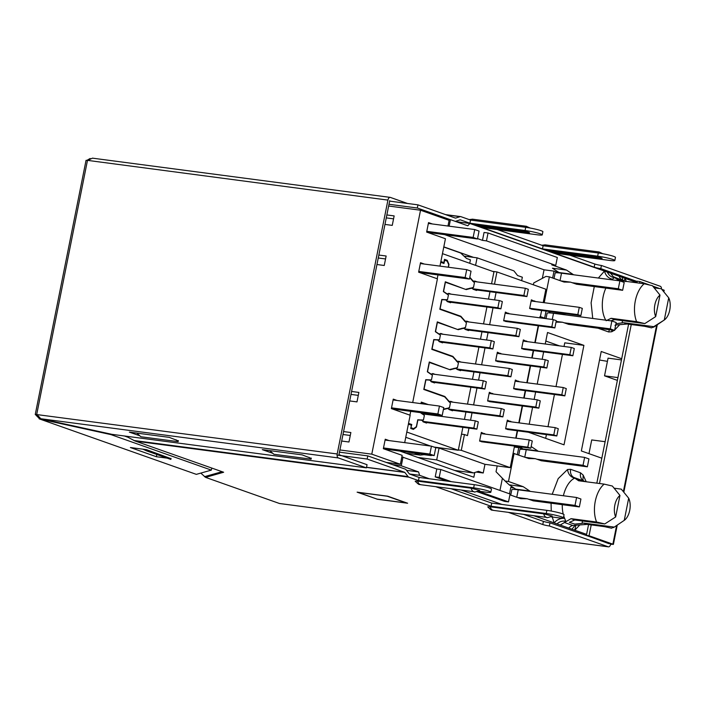 <?xml version="1.0" encoding="UTF-8"?>
<svg xmlns="http://www.w3.org/2000/svg" width="705" height="705" viewBox="0 0 705 705"><rect width="100%" height="100%" fill="white"/><g stroke="black" fill="none" stroke-linecap="round" stroke-linejoin="round"><path stroke-width="1.06" d="M552.2 494.284L558.175 478.651L567.507 469.521L570.627 469.31A8.09 6.662 -70.5 0 0 573.747 477.435L578.62 480.766L604.15 484.123A24.587 13.756 97.5 0 0 595.276 501.273A24.587 13.756 97.5 0 0 596.58 522.017L571.05 518.66L574.795 519.982L569.349 522.352L574.751 524.088L582.03 523.374L582.506 520.995M615.959 323.736L623.493 322.687L653.746 326.671L664.286 320A13.668 7.649 97.5 0 0 669.75 310.059A13.668 7.649 97.5 0 0 668.719 297.818L661.316 288.777L654.231 287.843M613.517 527.604L624.251 520.352A13.668 7.649 97.5 0 0 629.715 510.411A13.668 7.649 97.5 0 0 628.684 498.179L621.281 489.138L614.196 488.204M399.823 451.059L473.848 477.241L474.791 472.517M443.806 246.865L473.487 257.351M607.419 361.339L599.514 360.026M387.6 449.455L387.459 450.151M499.96 490.424L502.392 478.263M444.635 234.642L544.048 269.804L542.339 278.343M430.746 233.531L430.887 232.835M456.188 221.678L469.9 223.485L636.923 282.546M477.549 238.616L482.476 240.352L486.468 240.881L555.751 265.38L551.768 264.86L566.494 270.068L552.464 268.217L559.691 272.967M559.039 272.906L554.015 271.117L544.048 269.804M568.627 324.344L562.555 322.255L556.016 322.141M546.172 318.66L540.056 316.501L539.792 317.823M621.457 359.92L608.062 358.149L604.529 375.836L617.368 380.374M545.82 341.035L559.514 345.882M605.119 441.7L591.715 439.938L588.975 453.65M514.342 447.049L518.748 447.631L523.771 449.42M509.909 494.831L520.81 498.682L527.278 498.779L517.373 497.466M401.841 456.875L436.792 468.975L440.784 469.504L510.076 494.002L508.499 501.898L478.237 491.191M533.817 515.707L586.595 534.372M409.402 473.971L419.581 475.311L429.371 478.774M461.237 490.046L501.951 504.436M513.099 453.245L528.821 458.576L535.298 458.673L541.37 460.762M517.364 454.531L518.748 447.631M509.521 493.808L510.817 487.34L512.923 487.613M527.278 498.779L533.35 500.858M406.521 470.323L418.585 471.918L419.581 475.311M576.637 284.247L570.565 282.159L564.088 282.062L549.371 276.853L544.207 302.709M554.015 271.117L552.641 278.017M546.031 311.072L544.63 318.114M445.225 218.964L450.451 219.652L467.776 225.776L469.9 223.485M545.229 343.996L547.521 332.496L583.899 345.362L564.026 444.829L528.38 432.227M529.199 424.207L532.575 407.314M534.152 399.4L535.633 392.024M537.21 384.102L540.585 367.208M542.171 359.294L543.643 351.918M562.643 313.258L565.604 314.888M538.206 325.736L534.831 342.63M533.253 350.552L531.782 357.928M530.195 365.842L526.82 382.736M525.243 390.649L523.762 398.025M522.185 405.948L518.809 422.833M517.223 430.755L515.752 438.131M531.217 446.582L538.347 451.297M514.095 453.377L508.481 481.48L505.088 481.03L496.029 471.733L497.192 465.926M516.404 489.587L509.177 484.837L523.207 486.688L508.481 481.48M523.207 486.688L530.327 491.403M508.499 501.898L504.507 501.37L476.924 491.614M447.27 481.127L435.214 476.871L436.792 468.975M403.022 457.025L401.268 465.793L418.585 471.918M556.959 523.894C559.752 521.497 562.687 520.634 565.762 521.295L564.626 518.307C560.369 518.122 556.879 519.655 554.148 522.899L552.218 516.994M551.248 511.054L551.072 503.194M585.027 481.603L583.634 480.933C580.982 479.224 579.942 476.518 580.515 472.799L583.132 475.047L586.225 481.762M579.642 525.11L574.813 530.204L575.809 525.366M601.823 458.197L581.343 450.953L601.224 351.487L621.695 358.73M624.128 280.801L625.132 278.378L626.269 281.41M619.677 324.758L614.716 329.949M614.17 330.345L611.764 331.755L608.653 331.967L609.402 329.72M598.801 328.318A8.09 6.662 -70.5 0 0 598.765 328.468L598.254 328.248M592.729 318.457L591.107 302.815L594.289 286.565M598.36 278.043L604.467 271.072C605.665 275.514 608.309 278.228 612.398 279.215L614.46 277.594C611.305 277.294 608.917 275.452 607.278 272.068M450.451 219.652L449.147 226.173M482.476 240.352L484.053 232.465L488.045 232.985L486.468 240.881M566.494 270.068L573.614 274.783M622.735 280.123L622.312 277.382M625.767 281.595L621.933 279.744A8.09 6.662 109.5 0 1 619.096 276.245M623.035 280.537L613.35 276.712L618.655 280.405L644.185 283.771A24.587 13.756 97.5 0 0 636.615 321.665L611.085 318.299L606.133 320.731M610.504 273.205L613.35 276.712M488.045 232.985L557.329 257.492L555.751 265.38M558.113 272.412L572.143 274.263M562.555 322.255L556.157 321.418M604.529 375.836L617.924 377.598M583.899 345.362L564.758 342.841L564.026 346.472M519.999 446.82L522.846 448.926L536.875 450.777M522.846 448.926L524.423 449.49M451.262 481.656L439.206 477.391L440.784 469.504M439.206 477.391L435.214 476.871M392.535 464.639L401.268 465.793M513.434 487.992L510.817 487.34M357.946 492.363L387.204 496.214L406.256 502.956L377.008 499.105L357.973 492.266M571.993 529.208L574.963 525.401M568.768 528.071A8.09 6.662 109.5 0 1 572.839 525.472L587.212 524.37L583.458 523.048L582.03 523.374M571.05 518.66L560.184 525.031M535.298 458.673L525.392 457.369M514.835 489.032L528.856 490.883M570.565 282.159L560.66 280.854M551.68 313.073L564.132 314.368M548.613 311.416L550.103 312.518M549.371 276.853L545.978 276.413L533.764 282.908L533.385 284.811M562.449 354.395L556.016 386.578M554.43 394.5L548.005 426.684M546.419 434.597L545.67 438.334M615.694 325.014L627.247 324.018L644.529 326.292L651.632 327.86L653.746 326.671L653.553 327.252M611.817 330.037L611.764 331.755M583.132 475.047L582.991 480.316L584.048 481.136M563.383 495.756A24.587 13.756 -82.5 0 1 574.681 478.14C570.636 477.118 568.248 474.245 567.507 469.521M623.872 281.092L617.994 278.907L620.453 280.643M509.177 484.837L505.088 481.03M623.493 322.687L627.247 324.018M611.085 318.299L614.83 319.629L610.715 320.828M583.458 523.048L613.711 527.032L611.596 528.212L604.493 526.644L587.212 524.37M583.837 481.453L577.959 479.268L580.418 481.004M614.83 319.629L644.828 323.577L636.615 321.665M644.185 283.771L652.398 285.684L659.995 295.087A13.668 7.649 97.5 0 0 655.694 316.598L644.828 323.577M596.58 522.017L604.793 523.93L574.795 519.982M604.15 484.123L612.363 486.036L619.959 495.448A13.668 7.649 97.5 0 0 615.659 516.959L604.793 523.93M659.995 295.087L655.694 316.598M615.659 516.959L619.959 495.448M653.623 327.199L664.286 320L668.719 297.818M613.588 527.56L624.251 520.352L628.684 498.179M546.014 318.607L547.089 313.196A14.4 1.41 11.3 0 1 553.504 313.293L611.87 320.978L616.196 322.511L614.619 330.407L568.353 324.309M576.364 284.203L622.638 290.301L618.303 288.768L572.037 282.679M611.87 320.978L610.292 328.874L614.619 330.407M564.026 322.775L610.292 328.874M554.024 278.501L555.108 273.091A14.4 1.41 11.3 0 1 561.515 273.188L560.026 280.625M618.303 288.768L619.88 280.881L561.515 273.188M622.638 290.301L624.216 282.405L619.88 280.881M510.737 495.122L511.821 489.711A14.4 1.41 11.3 0 1 518.228 489.808L576.593 497.492L580.929 499.025L579.351 506.921L533.086 500.823M541.096 460.726L587.362 466.816L583.035 465.291L536.769 459.193M576.593 497.492L575.016 505.388L579.351 506.921M528.75 499.299L575.016 505.388M518.757 455.016L519.832 449.605A14.4 1.41 11.3 0 1 526.247 449.702L524.758 457.14M583.035 465.291L584.612 457.395L526.247 449.702M587.362 466.816L588.939 458.92L584.612 457.395M531.147 300.982L579.281 307.327L577.827 314.589L529.693 308.252M531.473 309.16L580.858 315.664L582.312 308.402L579.281 307.327M580.858 315.664L577.827 314.589M523.136 341.088L571.27 347.433L569.816 354.694L521.682 348.349M523.462 349.257L572.848 355.761L574.302 348.499L571.27 347.433M572.848 355.761L569.816 354.694M505.141 313.258L553.275 319.594L551.821 326.864L503.687 320.519M505.467 321.427L554.853 327.931L556.307 320.669L553.275 319.594M554.853 327.931L551.821 326.864M515.117 381.193L563.251 387.53L561.806 394.791L513.672 388.455M515.452 389.363L564.837 395.866L566.282 388.605L563.251 387.53M564.837 395.866L561.806 394.791M481.101 433.566L529.235 439.911L532.266 440.977L530.812 448.239L481.427 441.735M530.812 448.239L527.781 447.173L479.647 440.828M529.235 439.911L527.781 447.173M497.131 353.364L545.265 359.7L543.811 366.961L495.677 360.625M497.457 361.533L546.842 368.036L548.296 360.775L545.265 359.7M546.842 368.036L543.811 366.961M507.107 421.299L555.24 427.635L553.786 434.897L505.652 428.561M507.433 429.468L556.818 435.972L558.272 428.711L555.24 427.635M556.818 435.972L553.786 434.897M489.111 393.461L537.245 399.805L535.8 407.067L487.666 400.731M489.446 401.63L538.832 408.142L540.277 400.881L537.245 399.805M538.832 408.142L535.8 407.067M476.166 472.068L483.233 472.993L478.466 471.31L473.504 472.94L454.672 470.455M475.575 265.353L477.082 257.827L463.987 256.109M410.627 453.826L410.425 454.813M417.871 457.439L436.695 459.924L439.065 448.08L435.558 447.622M458.356 449.949L461.29 450.336L464.445 434.544L467.477 435.619L468.975 428.12M470.561 420.206L472.033 412.83M473.61 404.908L476.985 388.023M478.572 380.101L480.043 372.725M481.63 364.802L485.005 347.918M486.582 339.995L488.063 332.619M489.64 324.705L493.015 307.812M494.602 299.898L496.073 292.522M477.082 257.827L513.883 270.843L517.585 275.532L522.352 277.215L521.665 280.669M483.233 472.993L484.97 464.313L510.226 467.644L514.527 446.098M516.113 438.175L517.585 430.799M519.171 422.885L522.546 405.992M524.123 398.078L525.604 390.702M527.181 382.78L530.557 365.895M532.143 357.973L533.615 350.596M535.192 342.674L538.567 325.789M540.153 317.867L541.625 310.491M543.211 302.577L545.873 289.226L496.946 271.927L494.496 284.185M509.142 429.689L505.608 428.816L507.336 420.136L510.72 421.775M483.137 441.964L479.603 441.092L481.33 432.403L484.714 434.042M517.153 389.583L513.619 388.711L515.355 380.03L518.739 381.669M491.147 401.859L487.613 400.986L489.349 392.306L492.733 393.936M525.163 349.486L521.63 348.614L523.366 339.925L526.75 341.564M499.158 361.753L495.624 360.881L497.36 352.2L500.744 353.839M533.183 309.38L529.64 308.508L531.376 299.828L534.76 301.458M507.177 321.656L503.643 320.784L505.37 312.095L508.754 313.734M461.29 450.336L510.226 467.644M461.511 434.165L464.445 434.544M436.695 459.924L473.504 472.94M496.946 271.927L492.513 271.346M484.97 464.313L439.065 448.08M510.808 421.361L507.186 420.885M484.802 433.628L481.18 433.152M518.818 381.255L515.205 380.779M492.813 393.531L489.2 393.055M526.829 341.149L523.216 340.674M500.823 353.425L497.21 352.949M534.848 301.053L531.226 300.577M508.843 313.32L505.221 312.844M439.832 333.844L491.306 340.621L494.337 341.696L492.883 348.957L440.211 342.013M492.883 348.957L489.852 347.882L438.863 341.167M491.306 340.621L489.852 347.882M423.802 414.046L475.276 420.823L478.307 421.898L476.862 429.16L424.181 422.224M476.862 429.16L473.83 428.085L422.833 421.37M475.276 420.823L473.83 428.085M450.187 409.949L502.868 416.893L499.836 415.818L448.627 409.076M448.829 401.647L501.281 408.556L499.836 415.818M502.868 416.893L504.313 409.623L501.281 408.556M458.206 369.852L510.878 376.787L507.847 375.712L456.646 368.971M456.849 361.542L509.301 368.451L507.847 375.712M510.878 376.787L512.332 369.526L509.301 368.451M466.216 329.746L518.889 336.682L515.857 335.615L464.657 328.865M464.859 321.436L517.311 328.345L515.857 335.615M518.889 336.682L520.343 329.42L517.311 328.345M474.227 289.64L526.899 296.576L523.868 295.51L472.667 288.759M472.87 281.339L525.322 288.248L523.868 295.51M526.899 296.576L528.353 289.314L525.322 288.248M431.812 373.941L483.295 380.726L486.327 381.793L484.873 389.054L432.2 382.119M484.873 389.054L481.841 387.988L430.843 381.273M483.295 380.726L481.841 387.988M448.221 301.916L500.894 308.852L497.871 307.777L446.873 301.061M447.842 293.738L499.316 300.515L497.871 307.777M500.894 308.852L502.348 301.59L499.316 300.515M469.733 263.282L470.42 259.837L466.525 258.462L460.656 253.007L443.771 247.032M442.458 253.641L493.949 271.848L491.561 283.798M489.975 291.72L488.503 299.096M486.917 307.01L483.542 323.903M481.964 331.817L480.493 339.193M478.907 347.116L475.531 364M473.954 371.923L472.473 379.299M470.896 387.221L467.521 404.106M465.935 412.028L464.463 419.404M462.877 427.318L458.294 450.257L433.963 447.058M429.46 454.963L431.381 455.218M431.301 455.615L423.978 454.654M430.517 446.045L405.754 437.285M406.803 432.05L458.294 450.257M450.689 302.242L450.592 302.753L447.12 301.529A5.666 3.164 97.5 0 0 445.243 299.863A5.666 3.164 97.5 0 0 445.102 299.854L441.929 299.687L440.079 308.922L460.867 316.272L464.533 320.484A5.666 3.164 97.5 0 0 465.846 321.251A5.666 3.164 97.5 0 0 466.754 321.145L469.204 322.009M468.684 330.072L468.578 330.583L465.115 329.358A5.666 3.164 97.5 0 0 463.652 328.407A5.666 3.164 97.5 0 0 462.938 328.459L458.188 329.693L437.4 322.344L435.558 331.579L438.369 333.536A5.666 3.164 97.5 0 0 439.206 333.862A5.666 3.164 97.5 0 0 440.748 333.421L443.198 334.285M442.678 342.339L442.573 342.85L439.109 341.625A5.666 3.164 97.5 0 0 437.223 339.969A5.666 3.164 97.5 0 0 437.091 339.951L433.91 339.792L432.068 349.028L452.857 356.377L456.523 360.59A5.666 3.164 97.5 0 0 457.836 361.357A5.666 3.164 97.5 0 0 458.743 361.251L461.193 362.114M460.665 370.169L460.568 370.68L457.104 369.455A5.666 3.164 97.5 0 0 455.641 368.512A5.666 3.164 97.5 0 0 454.928 368.556L450.169 369.799L429.389 362.449L427.538 371.685L430.358 373.632A5.666 3.164 97.5 0 0 431.196 373.967A5.666 3.164 97.5 0 0 432.738 373.518L435.188 374.39M434.659 382.445L434.562 382.956L431.099 381.731A5.666 3.164 97.5 0 0 429.213 380.074A5.666 3.164 97.5 0 0 429.072 380.057L425.899 379.889L424.058 389.125L444.837 396.483L448.503 400.696A5.666 3.164 97.5 0 0 449.825 401.462A5.666 3.164 97.5 0 0 450.733 401.348L453.183 402.22M452.654 410.275L452.557 410.786L449.085 409.561A5.666 3.164 97.5 0 0 447.631 408.618A5.666 3.164 97.5 0 0 446.917 408.662L443.383 409.579M426.463 404.353L421.37 402.546L421.149 403.648M420.797 412.663L422.348 413.738A5.666 3.164 97.5 0 0 423.185 414.073A5.666 3.164 97.5 0 0 424.727 413.623L427.177 414.487M426.648 422.551L426.551 423.062L423.079 421.837A5.666 3.164 97.5 0 0 421.202 420.171A5.666 3.164 97.5 0 0 421.061 420.162L417.889 419.995L416.479 427.019L413.412 429.398L410.724 428.455L411.376 425.212L408.38 424.154M440.881 261.537L443.868 262.595L444.511 259.352L447.199 260.304L448.979 264.401L448.415 267.239M469.83 277.259L472.544 280.387A5.666 3.164 97.5 0 0 473.866 281.154A5.666 3.164 97.5 0 0 474.773 281.039L477.223 281.912M476.695 289.966L476.598 290.478L473.125 289.253A5.666 3.164 97.5 0 0 471.671 288.31A5.666 3.164 97.5 0 0 470.958 288.354L466.199 289.588L445.41 282.238L443.568 291.473L446.38 293.43A5.666 3.164 97.5 0 0 447.226 293.765A5.666 3.164 97.5 0 0 448.768 293.315L451.218 294.179M460.867 316.272L458.964 316.025M452.857 356.377L450.953 356.122M444.837 396.483L442.934 396.228M443.868 262.595L440.748 262.181M425.6 454.461L420.277 455.095L405.877 453.2M414.223 452.962L420.277 455.095M444.397 259.933L447.199 260.304M415.95 426.948L416.479 427.019M448.257 369.12L429.292 361.991L427.336 371.782L432.394 375.254L431.442 379.995L425.758 379.678L423.802 389.46L444.679 396.844L450.38 403.084L449.438 407.825L443.48 409.129M456.276 329.015L437.303 321.885L435.346 331.676L440.405 335.157L439.453 339.889L433.769 339.572L431.812 349.363L452.689 356.739L458.4 362.987L457.448 367.719L450.169 369.376M464.287 288.918L445.322 281.788L443.366 291.57L448.415 295.051L447.472 299.784L441.788 299.466L439.832 309.257L460.7 316.642L466.41 322.881L465.459 327.622L458.179 329.27M420.973 403.63L421.282 402.097L428.367 404.599M420.33 412.601L424.375 415.36L423.432 420.101L417.748 419.775L416.373 426.64L413.659 428.64L410.768 428.261M466.19 289.165L473.478 287.517L474.421 282.775L469.733 277.717M448.23 267.213L448.741 264.657L447.129 261.123L444.617 260.233L443.974 263.476L440.722 262.322M437.972 274.924L437.206 278.757M410.715 411.341L409.949 415.166M408.539 423.37L411.79 424.516L408.398 424.066M410.874 427.715L411.79 424.516M411.147 427.75L413.659 428.64M456.77 367.631L457.448 367.719M464.789 327.525L465.459 327.622M472.799 287.429L473.478 287.517M448.759 407.737L449.438 407.825M430.05 379.81L431.442 379.995M438.061 339.704L439.453 339.889M446.08 299.607L447.472 299.784M423.432 420.101L422.039 419.916M378.259 257.995L385.547 258.955M420.356 263.538L466.71 269.645L471.037 271.178L469.459 279.074L419.493 272.491M427.512 232.386L477.479 238.969L473.143 237.435L426.789 231.328M466.71 269.645L465.133 277.541L469.459 279.074M418.779 271.434L465.133 277.541M473.143 237.435L474.721 229.548L428.367 223.441M393.557 218.85L386.269 217.889M477.479 238.969L479.056 231.073L474.721 229.548M342.982 434.509L350.279 435.47M385.08 440.061L431.442 446.159L435.769 447.693L434.192 455.589L384.225 449.006M392.236 408.9L442.202 415.483L437.875 413.958L391.522 407.851M431.442 446.159L429.865 454.055L434.192 455.589M383.502 447.948L429.865 454.055M437.875 413.958L439.453 406.062L393.099 399.955M358.29 395.373L350.993 394.412M442.202 415.483L443.78 407.596L439.453 406.062M349.689 400.933L356.986 401.894L358.88 392.421L351.583 391.46M384.965 224.419L392.253 225.38L394.148 215.906L386.86 214.946M376.955 264.525L384.243 265.485L386.137 256.012L378.841 255.051M341.678 441.039L348.975 442L350.861 432.526L343.573 431.566M388.64 206.027L420.532 210.222L371.782 454.161L339.898 449.957M404.688 442.643L410.16 415.245L391.372 408.6L393.258 399.127L397.1 400.484M439.955 266.12L445.437 238.731L426.64 232.077L428.534 222.604L432.376 223.97M412.698 402.537L437.417 278.827L418.629 272.183L420.515 262.709L424.357 264.067M386.199 462.401L400.369 464.269L402.15 455.342L383.353 448.697L385.247 439.224L389.089 440.581M400.369 464.269L371.782 454.161M447.975 226.023L449.111 220.33L420.532 210.222M472.632 224.446L523.401 231.134C529.12 232.209 530.565 232.72 527.728 232.668L476.968 225.979M545.212 250.116L595.981 256.805C601.7 257.88 603.145 258.382 600.308 258.338L549.539 251.65M389.618 201.119L417.942 204.847L417.316 208.01L388.993 204.274M637.135 281.48L600.783 268.623A4.856 0.476 11.3 0 1 594.192 267.177L554.615 253.183L609.79 260.445A11.324 1.102 -168.7 0 0 614.83 260.524A11.324 1.102 -168.7 0 0 609.111 258.382A11.324 1.102 -168.7 0 0 597.664 256.162L542.489 248.891L482.035 227.512L537.21 234.783A11.324 1.102 -168.7 0 0 542.251 234.853A11.324 1.102 -168.7 0 0 536.54 232.72A11.324 1.102 -168.7 0 0 525.084 230.491L525.718 227.336L470.543 220.066L460.911 216.664A4.045 2.265 97.5 0 0 460.647 216.602A4.045 2.265 97.5 0 0 460.048 216.664L455.624 218.109A0.811 0.449 97.5 0 1 455.448 218.109L417.942 204.847M588.56 524.546L586.393 535.395L589.054 535.747L612.874 544.172L611.949 544.427L549.988 522.819A4.856 0.476 11.3 0 1 543.405 521.374L523.568 514.359M589.054 535.747L591.222 524.899M599.488 483.515L631.257 324.538M639.523 283.154L639.849 281.551L637.188 281.198L636.871 282.802M628.596 324.194L596.835 483.163M661.766 289.306L664.18 290.257L663.872 291.782M639.849 281.551L649.658 285.023M652.768 286.124L659.677 288.565M586.393 535.395L608.882 543.643M279.885 503.546A3.234 1.807 -82.5 0 1 279.673 503.537A3.234 1.807 -82.5 0 1 279.462 503.493L205.569 477.364L200.793 473.099M543.405 521.374L542.771 524.529A4.856 0.476 -168.7 0 0 549.354 525.974L608.256 546.798A3.234 1.807 97.5 0 0 608.459 546.851A3.234 1.807 97.5 0 0 610.618 544.26M471.107 488.186L479.656 490.407C475.716 491.931 473.883 492.372 474.174 491.746L420.726 484.705A7.817 4.371 -82.5 0 1 420.224 484.582A7.817 4.371 -82.5 0 1 417.66 481.145L471.107 488.186A7.817 4.371 97.5 0 0 473.663 491.623A7.817 4.371 97.5 0 0 474.174 491.746M420.726 484.705C418.99 483.586 420.524 486.529 415.157 481.162L417.66 481.145M543.687 513.848L552.235 516.078C548.296 517.593 546.463 518.043 546.745 517.408L493.306 510.367A7.817 4.371 -82.5 0 1 492.795 510.253A7.817 4.371 -82.5 0 1 490.239 506.807L543.687 513.848A7.817 4.371 97.5 0 0 546.243 517.294A7.817 4.371 97.5 0 0 546.745 517.408M487.737 506.825L490.239 506.807M550.913 516.818L558.369 517.805A11.324 1.102 -168.7 0 0 563.41 517.875L564.035 514.721A11.324 1.102 -168.7 0 0 558.325 512.579A11.324 1.102 -168.7 0 0 546.868 510.358L491.693 503.088L491.068 506.243L435.752 486.688M491.693 503.088L450.988 488.688M490.83 492.213L491.455 489.05A11.324 1.102 -168.7 0 0 485.745 486.917A11.324 1.102 -168.7 0 0 474.289 484.688L473.663 487.851A11.324 1.102 -168.7 0 1 485.111 490.072A11.324 1.102 -168.7 0 1 490.83 492.213A11.324 1.102 -168.7 0 1 485.789 492.134L478.334 491.156M549.354 525.974L549.988 522.819M542.771 524.529L508.331 512.35M563.41 517.875A11.324 1.102 -168.7 0 0 557.69 515.734A11.324 1.102 -168.7 0 0 546.243 513.513L546.868 510.358M491.068 506.243L546.243 513.513M377.043 499.202L407.613 503.229L387.697 496.188L357.118 492.161L377.06 499.105M37.065 415.007L35.25 414.531L86.045 160.335L87.482 160.361L36.686 414.558L337.193 453.976A3.402 1.903 97.5 0 0 338.347 457.933L366.415 467.856L367.041 464.701L338.955 454.681L389.715 200.643M125.878 436.175L134.946 440.951L223.635 472.244L205.569 477.364M134.946 440.951L223.635 472.244M600.783 268.623L601.409 265.468L660.312 286.292A3.234 1.807 -82.5 0 1 661.519 289.015M542.489 248.891L543.123 245.737L497.272 229.522M543.123 245.737L598.298 252.998A11.324 1.102 11.3 0 1 609.746 255.228A11.324 1.102 11.3 0 1 615.465 257.369L614.83 260.524M601.409 265.468A4.856 0.476 11.3 0 1 594.826 264.023L569.851 255.184M473.663 487.851L418.488 480.581L408.856 477.17L135.88 441.215M133.897 440.484L408.107 476.606A4.045 2.265 97.5 0 0 408.856 477.17M474.289 484.688L419.114 477.426L409.49 474.016A0.811 0.449 97.5 0 1 409.341 473.901L406.036 469.715A4.045 2.265 97.5 0 0 405.287 469.151L367.781 455.888L339.457 452.161M419.114 477.426L418.488 480.581M408.107 476.606L404.802 472.421A0.811 0.449 97.5 0 0 404.652 472.306L366.521 467.283M367.781 455.888L367.155 459.043L404.652 472.306M86.979 160.299L90.169 158.475M36.686 414.558L35.25 414.531M407.516 203.472L390.403 197.426A3.402 1.903 97.5 0 0 390.182 197.374A3.402 1.903 97.5 0 0 387.926 200.097L87.482 160.361M87.587 160.537L92.434 158.149L390.182 197.374M366.415 467.856L111.945 434.342L40.802 418.744L36.854 414.417M387.926 200.097L337.193 453.976M35.884 414.69L37.127 415.166M35.973 415.192L39.833 419.017L39.947 418.426M196.334 474.359L39.163 418.832L196.334 474.359L211.35 470.112L110.967 434.615L39.833 419.017M525.718 227.336A11.324 1.102 11.3 0 1 537.166 229.557A11.324 1.102 11.3 0 1 542.885 231.698L542.251 234.853M529.534 232.676L527.728 232.668A4.583 2.564 97.5 0 0 527.631 231.971M602.105 258.338L600.308 258.338A4.583 2.564 97.5 0 0 600.211 257.633M525.084 230.491L469.909 223.229L470.543 220.066M455.245 221.344A4.045 2.265 97.5 0 0 455.677 221.273L460.109 219.819A0.811 0.449 -82.5 0 1 460.277 219.819L469.909 223.229M450.107 219.599L417.316 208.01M337.078 455.086L367.155 459.043M311.249 458.382L302.181 454.884L262.295 449.631L272.791 453.315M178.294 440.872L169.235 437.364L129.35 432.112L139.846 435.805M171.007 458.647L146.349 449.631L130.399 447.534L156.378 456.717L167.191 458.144M124.388 435.981L127.684 437.144M142.903 449.182L146.596 450.856L146.807 449.799M171.059 458.373L170.848 459.44L146.596 450.856M269.759 450.61L273.866 454.267L311.09 459.166L311.302 458.109M308.966 457.281L311.09 459.166M136.805 433.099L140.912 436.756L178.136 441.656L178.347 440.59M176.012 439.77L178.136 441.656M156.378 456.717L156.827 454.478M110.967 434.615L111.064 434.148M211.35 470.112L211.747 468.111M601.004 540.858L602.326 541.035M570.627 469.31L580.515 472.799M608.653 331.967L598.765 328.468M572.839 525.472L564.247 522.44M605.789 320.176A24.587 13.756 -82.5 0 1 605.868 288.089M611.693 279.797A24.587 13.756 -82.5 0 1 612.398 279.215M573.747 477.435L583.634 480.933M564.626 518.307A24.587 13.756 -82.5 0 1 563.771 516.042M563.233 514.112A24.587 13.756 -82.5 0 1 562.264 504.674M622.066 323.022L622.541 320.643M553.504 313.293L552.271 319.462M518.228 489.808L516.747 497.245M469.838 288.204L470.958 288.354M464.533 320.484L463.969 320.414M461.819 328.31L462.938 328.459M456.523 360.59L455.959 360.519M453.809 368.415L454.928 368.556M448.503 400.696L447.948 400.616M445.798 408.512L446.917 408.662M472.544 280.387L471.989 280.308M446.38 293.43L445.842 293.359M442.308 299.484L445.102 299.854M438.369 333.536L437.831 333.465M434.289 339.59L437.091 339.951M430.358 373.632L429.821 373.562M426.278 379.687L429.072 380.057M422.348 413.738L421.801 413.668M418.268 419.792L421.061 420.162M612.874 544.172L616.602 525.525M623.379 491.596L656.637 325.164M663.414 291.236L663.669 289.975M279.462 503.493L608.256 546.798M204.485 476.677L221.978 471.724M526.67 226.375A7.817 4.371 97.5 0 0 526.168 226.252A7.817 4.371 97.5 0 0 523.771 227.081M470.367 220.004A7.817 4.371 -82.5 0 1 472.72 219.211L526.168 226.252L530.213 228.059M599.25 252.046A7.817 4.371 97.5 0 0 598.748 251.923A7.817 4.371 97.5 0 0 596.351 252.743M542.947 245.675A7.817 4.371 -82.5 0 1 545.3 244.882L599.162 251.985L602.793 253.721M598.298 252.998L597.664 256.162M594.192 267.177L594.826 264.023M212.328 468.314L211.667 468.499M404.802 472.421L366.503 467.38M40.802 418.744L338.347 457.933M460.048 216.664L446.177 214.831M602.458 541.079L601.127 540.902M616.346 324.979L614.971 325.313M471.671 288.31L470.191 288.116M465.846 321.251L464.551 321.083M463.652 328.407L462.18 328.213M457.836 361.357L456.54 361.189M455.641 368.512L454.17 368.318M449.825 401.462L448.521 401.286M447.631 408.618L446.15 408.424M473.866 281.154L472.562 280.978M447.226 293.765L446.221 293.632M445.243 299.863L442.361 299.484M439.206 333.862L438.21 333.729M437.223 339.969L434.351 339.59M431.196 373.967L430.2 373.835M429.213 380.074L426.331 379.695M423.185 414.073L422.18 413.941M421.202 420.171L418.321 419.792M613.385 544.454L617.254 525.075M623.837 492.143L657.289 324.723M279.673 503.537L608.459 546.851M487.737 506.833C493.103 512.191 491.57 509.248 493.306 510.367M472.72 219.211L469.151 219.572M545.3 244.882L541.722 245.243M445.551 214.611L460.647 216.602"/></g></svg>
